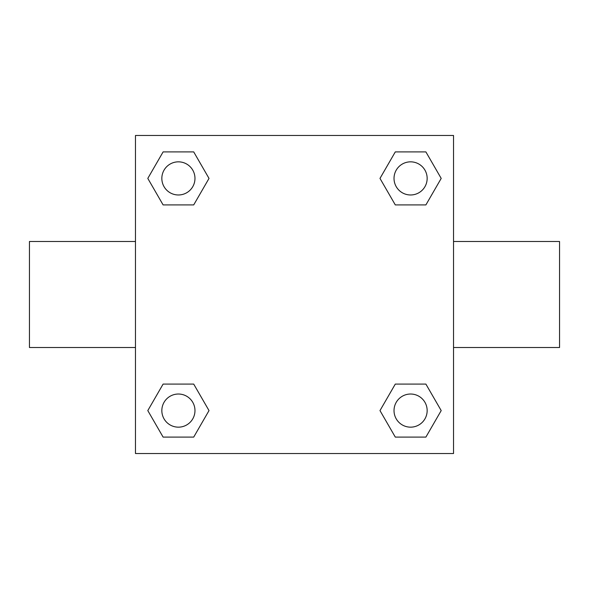<?xml version="1.0" encoding="UTF-8"?>
<svg xmlns="http://www.w3.org/2000/svg" width="589" height="589" viewBox="0 0 589 589"><rect width="100%" height="100%" fill="white"/><g stroke="black" fill="none" stroke-linecap="round" stroke-linejoin="round"><path stroke-width="0.88" d="M193.707 204.913L163.109 204.913L147.802 178.408L163.109 151.903L193.707 151.903L209.014 178.408L193.707 204.913L163.109 204.913L183.562 204.913M183.562 384.087L193.707 384.087L209.014 410.592L193.707 437.097L163.109 437.097L147.802 410.592L163.109 384.087L193.707 384.087M405.438 204.913L395.293 204.913L379.986 178.408L395.293 151.903L425.891 151.903L441.198 178.408L425.891 204.913L395.293 204.913M395.293 384.087L425.891 384.087L441.198 410.592L425.891 437.097L395.293 437.097L379.986 410.592L395.293 384.087L425.891 384.087L405.438 384.087M453.53 347.51L559.55 347.51L559.55 241.49L453.53 241.49M135.47 241.49L29.45 241.49L29.45 347.51L135.47 347.51M135.47 135.47L453.53 135.47L453.53 453.53L135.47 453.53L135.47 135.47M425.891 437.097L395.293 437.097L425.891 437.097M427.158 410.592A16.566 16.566 0 0 0 402.309 396.242A16.566 16.566 0 0 0 402.309 424.941A16.566 16.566 0 0 0 427.158 410.592M193.707 437.097L163.109 437.097L193.707 437.097M194.974 410.592A16.566 16.566 0 0 0 170.125 396.242A16.566 16.566 0 0 0 170.125 424.941A16.566 16.566 0 0 0 194.974 410.592M395.293 151.903L425.891 151.903L395.293 151.903M427.158 178.408A16.566 16.566 0 0 0 402.309 164.059A16.566 16.566 0 0 0 402.309 192.758A16.566 16.566 0 0 0 427.158 178.408M163.109 151.903L193.707 151.903L163.109 151.903M194.974 178.408A16.566 16.566 0 0 0 170.125 164.059A16.566 16.566 0 0 0 170.125 192.758A16.566 16.566 0 0 0 194.974 178.408"/></g></svg>
